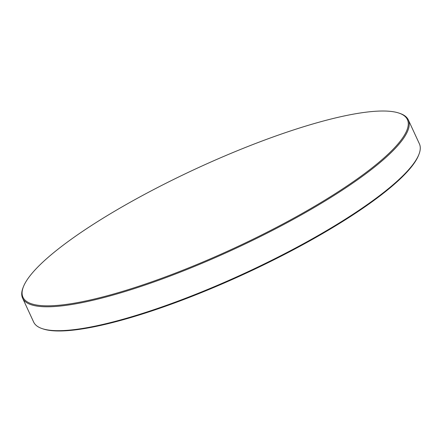 <?xml version="1.0" encoding="UTF-8"?>
<svg xmlns="http://www.w3.org/2000/svg" width="442" height="442" viewBox="0 0 442 442"><rect width="100%" height="100%" fill="white"/><g stroke="black" fill="none" stroke-linecap="round" stroke-linejoin="round"><path stroke-width="0.66" d="M418.922 154.407L418.568 155.297A211.757 44.056 155.2 0 1 312.406 239.393A211.757 44.056 155.2 0 1 42.913 328.87L42.007 328.561A212.464 44.206 -24.8 0 0 312.4 238.779A212.464 44.206 -24.8 0 0 418.922 154.407A212.464 44.206 -24.8 0 0 419.392 143.827L408.347 119.937A212.464 44.206 155.2 0 1 301.361 214.884A212.464 44.206 155.2 0 1 22.608 298.173A212.464 44.206 155.2 0 1 23.078 287.593L23.432 286.703A211.757 44.056 -24.8 0 0 103.765 296.687A211.757 44.056 -24.8 0 0 300.781 214.237A211.757 44.056 -24.8 0 0 399.087 113.13A211.757 44.056 -24.8 0 0 129.594 202.607A211.757 44.056 -24.8 0 0 23.432 286.703M399.087 113.13L399.993 113.439A212.464 44.206 155.2 0 1 408.347 119.937M22.608 298.173L33.653 322.063A212.464 44.206 -24.8 0 0 42.007 328.561"/></g></svg>
